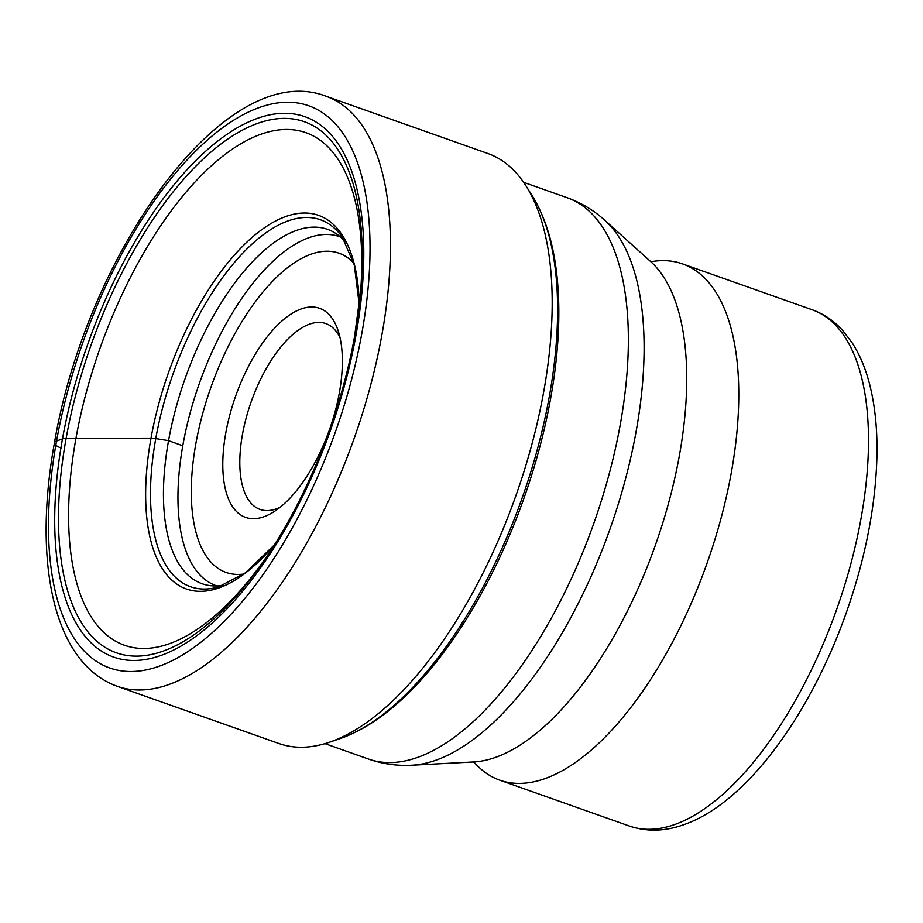 <?xml version="1.0" encoding="UTF-8"?>
<svg xmlns="http://www.w3.org/2000/svg" width="923" height="923" viewBox="0 0 923 923"><rect width="100%" height="100%" fill="white"/><g stroke="black" fill="none" stroke-linecap="round" stroke-linejoin="round"><path stroke-width="1.38" d="M326.107 96.257L487.852 153.495A312.966 140.619 109.5 0 1 526.145 186.123A312.966 140.619 109.5 0 1 543.716 391.698A312.966 140.619 109.5 0 1 329.326 742.277A312.966 140.619 109.5 0 1 279.034 743.557L117.29 686.32A312.966 140.619 -70.5 0 0 381.972 334.461A312.966 140.619 -70.5 0 0 326.107 96.257C225.5 57.272 86.82 252.625 54.445 442.809C32.893 561.611 53.015 663.245 117.29 686.32M182.777 445.786L168.54 440.663A187.969 84.455 109.5 0 1 326.984 229.158A187.969 84.455 109.5 0 1 345.248 241.826M223.735 585.194A187.969 84.455 -70.5 0 1 201.572 583.544A187.969 84.455 -70.5 0 1 168.54 440.663L155.768 438.575A10.291 3.15 -169.8 0 0 151.003 438.16L75.951 438.344A271.858 122.148 109.5 0 1 244.71 141.577A271.858 122.148 109.5 0 1 361.193 282.761A271.858 122.148 109.5 0 1 360.512 292.891M61.426 448.116A14.791 4.523 -169.8 0 1 56.545 441.021A298.175 133.973 -70.5 0 0 158.964 666.314A298.175 133.973 -70.5 0 0 361.954 332.741A298.175 133.973 -70.5 0 0 259.525 107.449A298.175 133.973 -70.5 0 0 56.545 441.021L62.464 438.921A286.603 128.782 109.5 0 1 257.575 118.294A286.603 128.782 109.5 0 1 356.024 334.841A286.603 128.782 109.5 0 1 160.925 655.468A286.603 128.782 109.5 0 1 62.464 438.921A9.807 3 -169.8 0 1 66.11 438.425A281.677 126.566 109.5 0 1 244.883 128.874A281.677 126.566 109.5 0 1 360.743 290.33L354.64 336.03C341.002 413.135 307.578 496.747 266.286 557.227A281.677 126.566 109.5 0 1 106.191 648.027A281.677 126.566 109.5 0 1 66.11 438.425L75.951 438.344A271.858 122.148 -70.5 0 0 111.856 638.889A271.858 122.148 -70.5 0 0 261.878 563.399A271.858 122.148 -70.5 0 0 267.728 555.092M474.191 762.317A273.843 123.047 -70.5 0 0 499.758 780.166A273.843 123.047 -70.5 0 0 544.939 778.643A273.843 123.047 -70.5 0 0 721.209 517.618A273.843 123.047 -70.5 0 0 682.466 263.863A273.843 123.047 -70.5 0 0 651.361 261.659M280.084 507.315A98.565 44.292 109.5 0 1 276.335 508.873A98.565 44.292 109.5 0 1 260.067 509.427A98.565 44.292 109.5 0 1 246.129 418.084A98.565 44.292 109.5 0 1 309.574 324.135A98.565 44.292 109.5 0 1 325.842 323.581A98.565 44.292 109.5 0 1 340.068 337.818M263.886 516.753A110.887 49.83 109.5 0 1 225.789 432.968A110.887 49.83 109.5 0 1 301.279 308.917A110.887 49.83 109.5 0 1 338.176 330.838A110.887 49.83 109.5 0 1 274.223 511.55A110.887 49.83 109.5 0 1 263.886 516.753M526.145 186.123L532.179 195.688A305.525 137.285 109.5 0 1 549.335 396.382A305.525 137.285 109.5 0 1 340.033 738.631L329.326 742.277M340.033 738.631C366.373 729.366 392.367 710.918 418.015 683.297A301.717 135.566 -70.5 0 0 550.673 398.24A301.717 135.566 -70.5 0 0 557.988 287.757C555.427 250.145 546.82 219.455 532.179 195.688M274.327 544.951L245.333 572.883L218.486 586.947A194.638 87.454 109.5 0 1 155.768 438.575A194.638 87.454 109.5 0 1 240.88 255.175A194.638 87.454 109.5 0 1 342.271 237.153L354.294 264.97L359.266 304.925M359.278 304.867A198.157 89.035 -70.5 0 0 267.762 225.547A198.157 89.035 -70.5 0 0 151.003 438.16A198.157 89.035 -70.5 0 0 172.809 580.994A198.157 89.035 -70.5 0 0 274.293 545.008M360.743 290.33A281.677 126.566 109.5 0 1 354.628 336.134M368.496 759.052C382.641 763.979 397.121 766.032 411.935 765.213A294.01 132.104 -70.5 0 0 435.991 760.183A294.01 132.104 -70.5 0 0 617.764 505.746A294.01 132.104 -70.5 0 0 604.784 220.251C593.777 210.294 581.236 202.783 567.149 197.718A297.725 133.777 109.5 0 1 609.261 473.603A297.725 133.777 109.5 0 1 417.623 757.391A297.725 133.777 109.5 0 1 368.496 759.052L324.977 743.65M604.784 220.251L650.623 261.521A269.989 121.317 109.5 0 1 662.541 523.699A269.989 121.317 109.5 0 1 495.616 757.345A269.989 121.317 109.5 0 1 473.534 761.96L411.935 765.213M682.466 263.863L812.182 309.77A273.843 123.047 109.5 0 1 850.96 563.388A273.843 123.047 109.5 0 1 674.794 824.493A273.843 123.047 109.5 0 1 674.655 824.539A273.843 123.047 109.5 0 1 629.474 826.073L499.758 780.166M353.797 263.078A169.301 76.067 -70.5 0 0 311.132 254.171A169.301 76.067 -70.5 0 0 197.764 433.902A169.301 76.067 -70.5 0 0 243.753 574.048M340.437 236.98A185.096 83.162 -70.5 0 0 308.974 237.673A185.096 83.162 -70.5 0 0 189.55 415.154A185.096 83.162 -70.5 0 0 216.951 585.932M474.676 762.571L472.968 761.971M812.182 309.77C823.72 313.924 833.781 320.708 842.376 330.111L851.975 342.525C859.832 354.686 865.797 368.958 869.881 385.341C875.316 407.135 877.635 431.733 876.85 459.135C875.269 507.235 865.405 557.504 847.256 609.953C811.086 714.056 746.407 803.056 683.943 824.643C665.091 831.45 646.931 831.935 629.474 826.073M567.149 197.718L523.629 182.316M650.196 261.163L651.903 261.774"/></g></svg>
